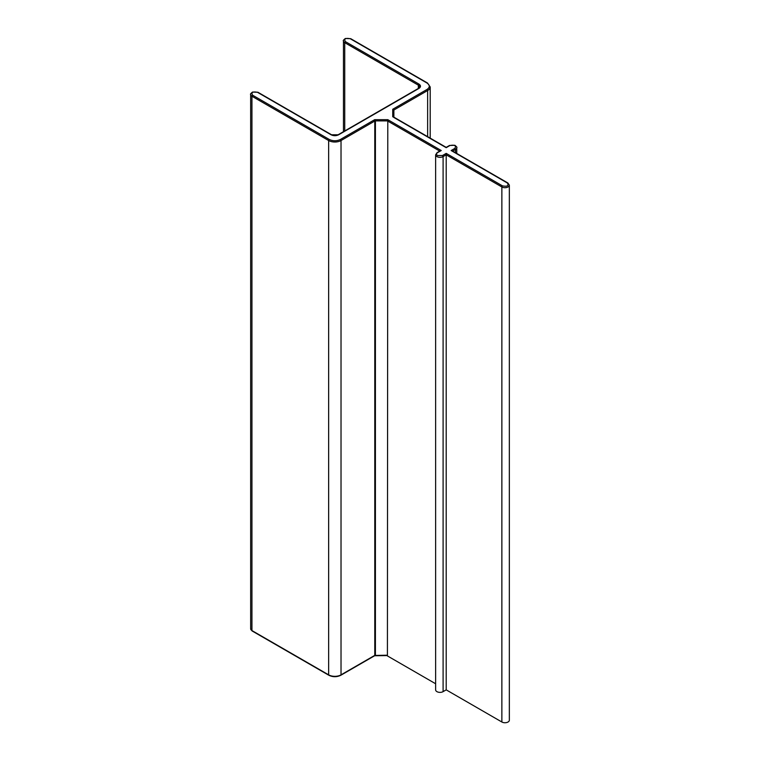 <?xml version="1.0" encoding="UTF-8"?>
<svg xmlns="http://www.w3.org/2000/svg" width="760" height="760" viewBox="0 0 760 760"><rect width="100%" height="100%" fill="white"/><g stroke="black" fill="none" stroke-linecap="round" stroke-linejoin="round"><path stroke-width="1.14" d="M418.351 88.445L418.351 85.168A4.37 2.527 180 0 1 419.634 86.953L418.532 88.34L338.115 134.776A0.874 0.503 -120 0 1 338.551 134.814C336.081 135.974 333.602 135.974 331.132 134.814L257.507 92.311C252.672 91.418 251.019 92.378 252.558 95.171L329.27 139.46C332.984 141.198 336.699 141.198 340.404 139.46A0.874 0.503 60 0 1 341.022 140.534L374.794 121.03L374.69 119.671L387.79 119.671L441.247 150.527L437.532 152.674C436.192 153.625 436.192 154.575 437.532 155.534L442.481 155.534A0.874 0.503 60 0 1 443.099 156.598A4.37 2.527 180 0 1 436.914 156.598A4.37 2.527 180 0 1 435.632 154.821L435.632 689.852A4.37 2.527 0 0 0 436.914 691.638A4.37 2.527 0 0 0 443.099 691.638L443.099 156.598L446.196 154.821L446.196 689.852L501.866 722A4.37 2.527 0 0 0 506.635 722.551A4.37 2.527 0 0 0 509.342 720.214L509.342 185.174A4.37 2.527 180 0 1 506.635 187.511A4.37 2.527 180 0 1 501.866 186.96L501.866 722M446.196 689.852L443.099 691.638M386.83 655.576L435.632 683.762M442.481 155.534L446.196 153.387L502.493 185.886C507.328 186.78 508.981 185.829 507.442 183.036L451.145 150.527L454.851 148.39C456.399 145.597 454.746 144.637 449.901 145.53L446.196 147.677L393.613 117.315M392.74 116.812L392.74 109.25L393.87 110.019A0.874 0.503 180 0 0 393.613 110.38L393.613 117.021L393.613 110.38L392.74 109.25L427.015 89.452C430.036 87.314 430.036 85.168 427.015 83.03L350.303 38.741C345.467 37.848 343.815 38.798 345.353 41.6L418.978 84.094C420.983 85.528 420.983 86.953 418.978 88.388A0.874 0.503 60 0 0 418.532 88.34M387.79 119.671L387.419 655.215L375.411 655.424M451.145 150.527L452.38 151.25M446.196 153.387L446.196 154.821L501.866 186.96A0.874 0.503 120 0 1 502.493 185.886M441.247 150.527L440.012 151.25M340.404 139.46L374.69 119.671L375.411 120.887L387.419 120.887L439.755 151.097M338.551 134.814L418.978 88.388M344.736 130.948L344.736 42.664L418.351 85.168A0.874 0.503 -60 0 1 418.978 84.094M345.353 41.6A0.874 0.503 120 0 0 344.736 42.664A4.37 2.527 180 0 1 343.453 40.879L343.453 131.689M329.27 139.46A0.874 0.503 120 0 0 328.652 140.534L328.652 674.851A8.75 5.054 180 0 0 341.022 674.851L374.794 655.357L374.794 121.03A0.874 0.503 0 0 1 375.411 120.887L375.411 655.215A0.874 0.503 0 0 0 374.794 655.357A0.874 0.503 60 0 1 374.613 655.756L340.841 675.25C336.841 677.169 332.842 677.169 328.833 675.25L252.12 630.971L250.657 628.776L250.657 94.459A4.37 2.527 180 0 0 251.94 96.245L328.652 140.534A8.75 5.054 0 0 0 341.022 140.534L341.022 674.851A0.874 0.503 60 0 1 340.841 675.25M252.12 630.971A0.874 0.503 120 0 1 251.94 630.562L328.652 674.851A0.874 0.503 120 0 0 328.833 675.25M252.558 95.171A0.874 0.503 120 0 0 251.94 96.245L251.94 630.562A4.37 2.527 180 0 1 250.657 628.776M456.75 153.472L456.75 147.677A4.37 2.527 180 0 1 455.477 149.464L455.477 152.732M331.132 134.814A0.874 0.503 -60 0 1 331.569 134.776L257.944 92.273A0.874 0.503 120 0 0 257.507 92.311M449.901 145.53A0.874 0.503 -120 0 0 449.464 145.483L446.196 147.373L393.357 116.869M454.851 148.39A0.874 0.503 60 0 1 455.477 149.464L452.637 151.097M507.442 183.036A0.874 0.503 -60 0 1 507.88 182.989L452.019 150.736M437.532 152.674A0.874 0.503 -120 0 0 437.095 152.627L435.632 154.821M350.303 38.741A0.874 0.503 -60 0 1 350.74 38.693L345.334 38.484C343.52 39.947 342.893 40.745 343.453 40.879M427.015 83.03A0.874 0.503 -60 0 1 427.452 82.982L350.74 38.693M427.015 89.452A0.874 0.503 60 0 1 427.633 90.526A8.75 5.054 0 0 0 430.198 86.953L427.452 82.982M393.87 117.163L393.87 110.019L427.633 90.526L427.633 136.667M387.058 655.576L374.613 655.756M449.464 145.483L454.869 145.274C456.693 146.737 457.32 147.535 456.75 147.677M507.88 182.989L509.342 185.174M440.373 150.736L437.095 152.627M257.944 92.273L252.548 92.055C250.724 93.518 250.097 94.316 250.657 94.459M338.115 134.776L331.569 134.776M430.198 86.953L430.198 138.139"/></g></svg>
